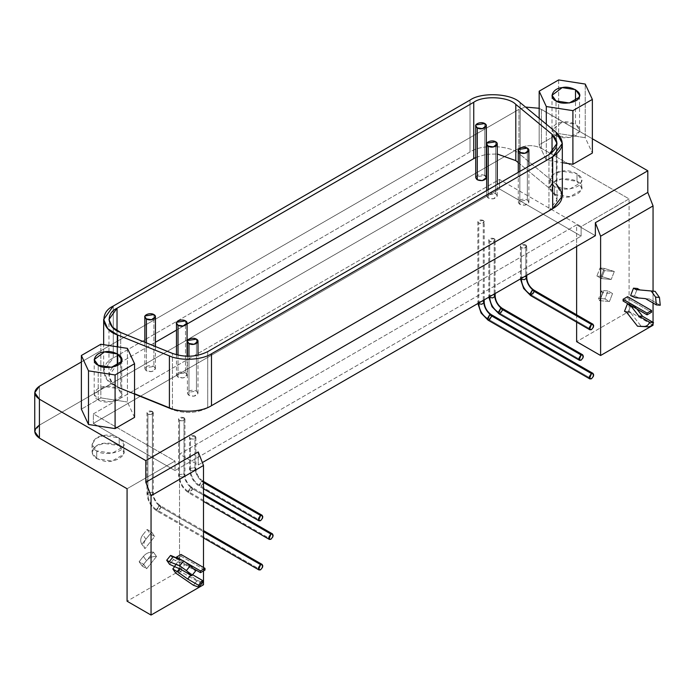 <?xml version="1.0" encoding="UTF-8"?>
<svg xmlns="http://www.w3.org/2000/svg" width="695" height="695" viewBox="0 0 695 695"><rect width="100%" height="100%" fill="white"/><g stroke="black" fill="none" stroke-linecap="round" stroke-linejoin="round"><path stroke-width="0.52" stroke-dasharray="3.48 2.61" d="M96.727 450.89C87.874 447.337 93.113 436.052 103.85 435.53C113.598 432.881 127.906 441.143 123.319 446.772C122.416 452.975 102.877 455.998 96.727 450.89L112.077 453.262L123.319 446.772L123.858 444.4L119.201 437.911L119.201 445.695L123.858 452.184L123.319 454.556L112.077 461.046L96.727 458.674L96.727 450.89L96.727 458.674L92.07 452.184L95.814 446.268L103.85 443.323L119.201 445.695L119.201 437.911L103.85 435.53L95.814 438.484L92.07 444.4L96.727 450.89M147.14 529.486L150.233 533.882L145.95 539.216L142.857 534.82L147.14 529.486L151.64 532.083L154.724 536.479L144.942 548.659L141.841 544.255L144.942 548.659C143.153 545.575 143.491 542.43 145.95 539.216C143.491 542.43 143.153 545.575 144.942 548.659L154.724 536.479L150.233 533.882L154.724 536.479L151.64 532.083L147.14 529.486L142.857 534.82L145.95 539.216L150.233 533.882L147.14 529.486M141.85 544.263L147.357 537.409L141.85 544.263C140.06 541.179 140.399 538.026 142.857 534.82C140.399 538.026 140.06 541.179 141.85 544.263L144.942 548.659M147.357 537.409L151.64 532.083L147.357 537.409M142.214 566.086L139.122 561.69L143.405 556.365L146.497 560.761L142.214 566.086L146.714 568.684L143.622 564.288L153.413 552.108C149.373 551.83 146.037 553.246 143.405 556.365L139.122 561.69L143.622 564.288L139.122 561.69L142.214 566.086L146.497 560.761C149.13 557.642 152.457 556.226 156.497 556.504L146.714 568.684L142.214 566.086M156.497 556.504C152.457 556.226 149.13 557.642 146.497 560.761L143.405 556.365C146.037 553.246 149.373 551.83 153.413 552.108L156.514 556.513L153.413 552.108L143.622 564.288L146.714 568.684L156.497 556.504M600.02 268.018L604.303 268.4L601.21 276.367L596.927 275.985L600.02 268.018L596.927 275.985L601.427 278.582L604.52 270.616L600.02 268.018L604.52 270.616L614.302 271.493L604.303 268.4L614.302 271.493L604.52 270.616L601.427 278.582L596.927 275.985L601.21 276.367L611.209 279.459L601.427 278.582L611.209 279.459L601.21 276.367L604.303 268.4L600.02 268.018M614.319 271.467L611.209 279.459L614.319 271.467M604.945 298.928L600.662 298.546L603.755 290.579L608.038 290.962L604.945 298.928L609.437 301.526L599.655 300.648C597.865 299.076 598.204 298.372 600.662 298.546L598.517 298.989L599.655 300.648L609.437 301.526L604.945 298.928L608.038 290.962L603.755 290.579C601.297 290.406 600.958 291.109 602.747 292.691L612.53 293.559L608.038 290.962L612.53 293.559L609.437 301.526L612.53 293.559L602.747 292.691L601.609 291.023L603.755 290.579L600.662 298.546L604.945 298.928M599.637 300.674L602.747 292.691L599.637 300.674M486.326 177.616L484.771 175.461L484.771 123.545L484.771 175.461L475.91 176.825L475.728 177.616M146.402 342.878L146.402 370.817L151.519 371.608L155.445 368.654L153.89 366.491L153.89 314.574L153.89 366.491L145.029 367.855L144.847 368.654L146.402 370.817L146.402 342.878M488.22 189.692L488.22 198.04L493.337 198.831L497.264 195.877L495.709 193.714L495.709 141.797L495.709 193.714L486.847 195.087L486.665 195.877L488.22 198.04L488.22 189.692M178.024 355.154L178.024 377.133L183.141 377.924L187.068 374.97L185.513 372.807L185.513 320.89L185.513 372.807L176.652 374.171L176.469 374.97L178.024 377.133L178.024 355.154M519.834 171.43L519.834 204.356L524.96 205.147L528.886 202.193L527.331 200.03L527.331 148.113L527.331 200.03L518.47 201.402L518.288 202.193L519.834 204.356L519.834 171.43M188.962 356.283L188.962 395.386L194.079 396.176L198.005 393.222L196.45 391.059L196.45 339.151L196.45 391.059L187.589 392.432L187.407 393.222L188.962 395.386L188.962 356.283M207.727 407.861C196.702 413.308 184.94 413.907 172.447 409.65L172.447 353.408L172.447 409.65L120.713 388.731L120.713 332.497L120.713 388.731L112.382 383.379L108.959 375.7L117.029 364.458L117.029 330.716L117.029 364.458L155.445 342.279L117.029 364.458C105.067 369.905 107.291 384.57 120.713 388.731L172.447 409.65C184.94 413.907 196.702 413.308 207.727 407.861L548.946 210.863L548.946 154.629L548.946 210.863C558.38 204.495 559.414 197.71 552.03 190.491L552.03 152.5L552.03 190.491L557.016 199.621L548.946 210.863L207.727 407.861L207.727 351.627L207.727 407.861M176.469 330.134L187.068 324.018L176.469 330.134M475.728 157.47L486.326 154.351L475.728 157.47M486.665 154.299L497.264 154.012L486.665 154.299M518.288 162.665L552.03 190.491L518.288 162.665M196.45 391.059C198.926 393.266 198.136 394.977 194.079 396.176C189.526 396.306 187.363 395.055 187.589 392.432C189.666 390.086 192.619 389.634 196.45 391.059M527.331 200.03C529.807 202.236 529.017 203.948 524.96 205.147C520.399 205.277 518.235 204.026 518.47 201.402C520.546 199.057 523.5 198.596 527.331 200.03M185.513 372.807C187.989 375.013 187.198 376.725 183.141 377.924C178.589 378.054 176.426 376.803 176.652 374.171C178.728 371.834 181.682 371.373 185.513 372.807M495.709 193.714C498.185 195.921 497.394 197.632 493.337 198.831C488.785 198.961 486.622 197.71 486.847 195.087C488.924 192.741 491.886 192.28 495.709 193.714M153.89 366.491C156.366 368.697 155.576 370.409 151.519 371.608C146.966 371.738 144.803 370.487 145.029 367.855C147.114 365.518 150.068 365.057 153.89 366.491M475.91 176.825C477.986 174.488 480.94 174.028 484.771 175.461M117.672 386.915L134.552 393.735L117.672 386.915L117.672 346.857L117.672 386.915C100.193 381.086 100.262 363.555 113.285 357.968L103.685 370.67L107.291 380.035L117.672 386.915M113.285 306.052L113.285 357.968L113.285 306.052M470.011 152.014L113.285 357.968L470.011 152.014L470.011 100.097L470.011 152.014C482.982 143.083 512.867 146.167 520.147 154.542C512.867 146.167 482.982 143.083 470.011 152.014M520.147 102.634L520.147 154.542L520.147 102.634M562.281 196.172L556.374 184.41L520.147 154.542L556.374 184.41L556.374 132.502L556.374 184.41L557.016 184.966M556.026 135.525C561.36 139.956 578.292 137.341 579.074 131.963C583.053 127.081 570.656 119.931 562.203 122.224C552.899 122.676 548.355 132.45 556.026 135.525L551.995 129.904L562.203 122.224L575.512 124.283L575.512 100.923L575.512 124.283L579.543 129.904L579.074 131.963L569.335 137.584L556.026 135.525L556.026 100.923L556.026 135.525M539.172 144.829L546.305 160.18L546.305 124.197L546.305 160.18L562.316 162.656L546.305 160.18L539.172 144.829L539.172 118.324L539.172 144.829L558.641 133.588L539.172 144.829M558.641 79.942L558.641 133.588L558.641 79.942M585.233 137.697L558.641 133.588L585.233 137.697L585.233 84.06L585.233 137.697L592.357 153.056L585.233 137.697M98.221 399.842C103.555 404.264 120.487 401.649 121.269 396.272C125.248 391.398 112.851 384.239 104.398 386.533C95.093 386.985 90.55 396.758 98.221 399.842L94.19 394.213L104.398 386.533L117.707 388.592L117.707 365.231L117.707 388.592L121.738 394.213L121.269 396.272L111.53 401.901L98.221 399.842L98.221 365.231L98.221 399.842M100.836 397.896L81.376 409.138L100.836 397.896L100.836 344.26L100.836 397.896L127.428 402.014L100.836 397.896M127.428 348.369L127.428 402.014L127.428 348.369M134.552 417.365L127.428 402.014L134.552 417.365M39.407 425.149L518.939 148.287L518.939 109.358L81.376 361.982L518.939 109.358L525.533 107.073L518.939 109.358L518.939 148.287C526.428 144.795 533.925 144.795 541.414 148.287L541.414 109.358L539.172 108.281L592.357 138.765L541.414 109.358L541.414 148.287L629.079 198.9L629.079 311.377L653.057 325.225L629.079 311.377L576.633 341.662L629.079 311.377L629.079 198.9L581.124 226.587L499.462 179.44L93.356 413.899L175.027 461.054L127.072 488.741L175.027 461.054L175.027 470.567L175.027 461.054L93.356 413.899L93.356 423.42L93.356 413.899L499.462 179.44L499.462 188.953L499.462 179.44L581.124 226.587L581.124 236.109L499.462 188.953L93.356 423.42L175.027 470.567L179.518 467.97L179.518 570.934L203.496 584.773L179.518 570.934L127.072 601.21L179.518 570.934L179.518 454.13L198.249 464.946L202.367 462.566L198.249 464.946L179.518 454.13L576.633 224.859L595.363 235.674L576.633 224.859L576.633 246.49L576.633 238.706L175.027 470.567L93.356 423.42L499.462 188.953L581.124 236.109L576.633 238.706L576.633 224.859L179.518 454.13L179.518 467.97L581.124 236.109L581.124 226.587L629.079 198.9L541.414 148.287C533.925 144.795 526.428 144.795 518.939 148.287L39.407 425.149L39.407 386.212L39.407 425.149L34.75 431.638M623.085 300.996L627.585 298.398L651.562 312.246L627.585 298.398L627.585 296.669L627.585 298.398L623.085 300.996M649.382 298.972L660.25 305.244L649.382 298.972L639.2 298.033L649.382 298.972M635.299 297.686L639.2 298.033L635.299 297.686M630.617 295.601L634.509 295.948L639.2 298.033L634.509 295.948L637.393 288.503L634.509 295.948L630.617 295.601M636.855 308.945L635.595 307.329L633.779 307.164L635.595 307.329L631.295 304.228L627.403 303.88L631.295 304.228L636.855 308.945M630.904 313.115L641.424 326.581L630.904 313.115L627.003 312.767L630.904 313.115L628.41 311.673L630.904 313.115M624.51 311.325L628.41 311.673L631.295 304.228L628.41 311.673L624.51 311.325M653.057 323.583L653.057 322.358L653.057 323.583M653.057 302.985L653.057 291.144L653.057 302.985M576.633 314.8L576.633 322.141L576.633 314.8M530.615 295.575L532.205 295.418L591.471 329.63L532.205 295.418L534.446 291.518L533.925 290.163M520.764 278.747L520.512 277.418L525.828 276.601C526.384 282.917 529.251 287.886 534.446 291.518C529.251 287.886 526.384 282.917 525.828 276.601L520.512 277.418L520.764 278.747M533.795 290.067L534.446 291.518M521.337 279.19L521.337 247.611L520.407 246.317L520.512 245.839L525.828 245.014L525.828 276.601L525.828 245.014L526.767 246.317L524.404 248.089L521.337 247.611L521.337 279.19M526.767 277.896L525.828 276.601M201.324 486.448L260.59 520.659L201.324 486.448L203.574 482.556L203.053 481.192L201.324 481.253L199.378 486.274L201.324 486.448M203.496 482.512L201.324 481.253L203.496 482.512M203.496 483.26L200.195 486.743L199.074 485.145C193.879 481.513 191.003 476.544 190.456 470.22L189.639 468.447L194.956 467.631C195.504 473.947 198.37 478.916 203.574 482.556C198.37 478.916 195.504 473.947 194.956 467.631L195.886 468.925L193.531 470.697L190.456 470.22C191.003 476.544 193.879 481.513 199.074 485.145L201.324 481.253L202.914 481.096L203.574 482.556M190.456 470.22L190.456 438.641L189.526 437.346L189.639 436.868L194.956 436.052L194.956 467.631L189.639 468.447L189.526 468.925L190.456 470.22L193.531 470.697L195.886 468.925L194.956 467.631L194.956 436.052L195.886 437.346L193.531 439.118L190.456 438.641L190.456 470.22M498.993 313.827L500.582 313.671L581.124 360.175L500.582 313.671L502.832 309.779L502.311 308.415M489.15 297L488.898 295.679L494.214 294.854C494.762 301.17 497.637 306.147 502.832 309.779C497.637 306.147 494.762 301.17 494.214 294.854L488.898 295.679L489.15 297M502.172 308.319L502.832 309.779M489.714 297.451L489.714 241.295L488.785 240.001L488.898 239.523L494.214 238.706L494.214 294.854L494.214 238.706L495.144 240.001L492.79 241.773L489.714 241.295L489.714 297.451M495.144 296.148L494.214 294.854M190.387 492.764L270.928 539.268L190.387 492.764L192.628 488.872L192.107 487.508L190.387 487.569L188.441 492.59L190.387 492.764M203.496 495.144L190.387 487.569L203.496 495.144M188.137 491.461C182.941 487.829 180.066 482.86 179.518 476.535L178.693 474.763L184.019 473.947C184.566 480.262 187.433 485.232 192.628 488.872L188.797 492.92L188.137 491.461L190.387 487.569L191.976 487.412L192.628 488.872C187.433 485.232 184.566 480.262 184.019 473.947L184.948 475.241L182.594 477.013L179.518 476.535C180.066 482.86 182.941 487.829 188.137 491.461M179.518 476.535L179.518 420.388L178.589 419.094L178.693 418.616L184.019 417.791L184.019 473.947L178.693 474.763L178.589 475.241L179.518 476.535L182.594 477.013L184.948 475.241L184.019 473.947L184.019 417.791L184.948 419.094L182.594 420.866L179.518 420.388L179.518 476.535M488.055 320.143L489.645 319.987L591.471 378.775L489.645 319.987L491.886 316.095L491.365 314.731M478.203 303.315L477.952 301.995L483.277 301.17C483.824 307.485 486.691 312.463 491.886 316.095C486.691 312.463 483.824 307.485 483.277 301.17L477.952 301.995L478.203 303.315M491.235 314.635L491.886 316.095M478.777 303.767L478.777 223.043L477.847 221.748L477.952 221.271L483.277 220.445L483.277 301.17L483.277 220.445L484.207 221.748L481.852 223.521L478.777 223.043L478.777 303.767M484.207 302.464L483.277 301.17M158.764 511.016L260.59 569.804L158.764 511.016L161.014 507.124L160.493 505.76L158.764 505.83L156.818 510.842L158.764 511.016M203.496 531.649L158.764 505.83L203.496 531.649M156.514 509.722C151.319 506.09 148.452 501.112 147.896 494.797L147.079 493.024L152.396 492.199C152.943 498.515 155.819 503.493 161.014 507.124L157.643 511.32L157.174 511.173L156.514 509.722L158.764 505.83L160.354 505.665L161.014 507.124C155.819 503.493 152.943 498.515 152.396 492.199L153.326 493.493L150.971 495.274L147.896 494.797C148.452 501.112 151.319 506.09 156.514 509.722M147.896 494.797L147.896 414.072L146.966 412.778L147.079 412.3L152.396 411.475L152.396 492.199L146.966 493.493L147.896 494.797L150.971 495.274L153.326 493.493L152.396 492.199L152.396 411.475L153.326 412.778L150.971 414.55L147.896 414.072L147.896 494.797M152.396 411.475C150.094 410.623 148.322 410.893 147.079 412.3C146.94 413.881 148.235 414.628 150.971 414.55C153.404 413.829 153.882 412.804 152.396 411.475M483.277 220.445C480.975 219.594 479.203 219.863 477.952 221.271C477.821 222.843 479.116 223.599 481.852 223.521C484.285 222.8 484.754 221.775 483.277 220.445M184.019 417.791C181.716 416.939 179.944 417.209 178.693 418.616C178.563 420.197 179.857 420.944 182.594 420.866C185.026 420.145 185.496 419.12 184.019 417.791M494.214 238.706C491.912 237.846 490.14 238.116 488.898 239.523C488.759 241.104 490.053 241.851 492.79 241.773C495.222 241.052 495.7 240.027 494.214 238.706M194.956 436.052C192.654 435.192 190.882 435.47 189.639 436.868C189.5 438.449 190.795 439.197 193.531 439.118C195.964 438.397 196.442 437.372 194.956 436.052M525.828 245.014C523.535 244.162 521.763 244.432 520.512 245.839C520.381 247.42 521.676 248.167 524.404 248.089C526.845 247.368 527.314 246.343 525.828 245.014M182.342 560.448L185.278 562.142L182.342 560.448M204.99 570.065L181.021 556.226L181.021 554.488L181.021 556.226L204.99 570.065M194.027 568.927L176.521 558.815L181.021 556.226L176.521 558.815L194.027 568.927M176.521 558.181L176.521 558.815L176.521 558.181M173.889 566.677L177.79 561.829L184.835 564.575L180.943 569.422L184.835 564.575L195.703 570.847L184.835 564.575L173.489 559.518L170.605 555.409L173.489 559.518L177.79 561.829L173.889 566.677M169.597 564.357L173.489 559.518L169.597 564.357M201.663 581.958L197.293 580.394L182.09 569.639L178.189 574.478L182.09 569.639L197.293 580.394L193.401 585.242L197.293 580.394L201.663 581.958L197.771 586.797L201.663 581.958L202.957 581.993M192.576 574.739L191.577 574.174L190.821 575.121L191.577 574.174L181.395 566.964L179.779 568.97L181.395 566.964L176.704 564.088L174.454 566.894L176.704 564.088L192.576 574.739M182.09 569.639L179.597 568.197L176.704 564.088L179.597 568.197L182.09 569.639M175.696 573.045L179.597 568.197L175.696 573.045M203.496 570.934L203.496 567.468L203.496 570.934M198.249 464.946L198.249 451.967L198.249 464.946M554.532 194.365L561.656 196.737C571.403 199.387 585.711 191.125 581.124 185.496C580.221 179.301 560.683 176.278 554.532 181.386C548.468 185.713 548.468 190.039 554.532 194.365L554.532 186.573L569.883 188.953L581.124 182.464L581.663 180.083L577.006 173.594L577.006 181.386L581.663 187.876L581.124 190.248L569.883 196.737L554.532 194.365L549.875 187.876L553.611 181.96L561.656 179.006L577.006 181.386L577.006 173.594L561.656 171.222L553.611 174.176L549.875 180.083L554.532 186.573L554.532 194.365M96.727 458.674L103.85 461.046C113.598 463.695 127.906 455.442 123.319 449.813C122.416 443.61 102.877 440.587 96.727 445.695C90.663 450.021 90.663 454.348 96.727 458.674M554.532 186.573C545.679 183.02 550.918 171.743 561.656 171.222C571.403 168.572 585.711 176.834 581.124 182.464C580.221 188.658 560.683 191.681 554.532 186.573M123.858 452.184L123.858 444.4M92.07 444.4L92.07 452.184M601.609 291.023L598.517 298.989M155.445 368.654L155.445 346.536M144.847 342.253L144.847 368.654M497.264 195.877L497.264 184.47M486.665 190.586L486.665 195.877M187.068 374.97L187.068 356.274M176.469 354.763L176.469 374.97M528.886 202.193L528.886 166.209M518.288 172.325L518.288 202.193M198.005 393.222L198.005 355.258M187.407 356.283L187.407 393.222M108.959 375.7L108.959 319.465M557.016 199.621L557.016 143.379M103.659 371.373L103.659 344.694M551.995 95.302L551.995 129.904M579.543 129.904L579.543 95.302M94.19 359.61L94.19 394.213M121.738 394.213L121.738 359.61M520.407 246.317L520.442 278.93M526.767 275.281L526.767 246.317M203.496 488.776L199.734 486.604C193.479 482.356 190.074 476.466 189.526 468.925L189.526 437.346M195.886 437.346L195.886 468.925C196.381 474.051 198.727 478.108 202.914 481.096L203.496 481.435M488.785 240.001L488.82 297.182M495.144 293.533L495.144 240.001M203.496 501.408L188.797 492.92C182.542 488.672 179.136 482.782 178.589 475.241L178.589 419.094M184.948 419.094L184.948 475.241C185.443 480.367 187.78 484.424 191.976 487.412L203.496 494.067M477.847 221.748L477.882 303.498M484.207 299.849L484.207 221.748M203.496 537.921L157.174 511.173C150.919 506.933 147.514 501.034 146.966 493.493L146.966 412.778M153.326 412.778L153.326 493.493C153.821 498.619 156.166 502.676 160.354 505.665L203.496 530.58M581.663 187.876L581.663 180.083M549.875 180.083L549.875 187.876"/><path stroke-width="1.04" d="M475.728 125.708L475.728 177.616L477.283 179.779L477.283 127.871L475.728 125.708L475.91 124.918L484.771 123.545C480.419 120.808 471.914 125.065 477.283 127.871C482.139 130.964 489.523 126.056 484.771 123.545L486.326 125.708L482.399 128.662L477.283 127.871L477.283 179.779L482.399 180.578L486.326 177.616L486.326 125.708M153.89 314.574C149.547 311.838 141.033 316.095 146.402 318.901C151.258 322.002 158.642 317.094 153.89 314.574L155.445 316.738L151.519 319.691L146.402 318.901L146.402 342.878L146.402 318.901L144.847 316.738L145.029 315.947L153.89 314.574M495.709 141.797C491.356 139.061 482.851 143.318 488.22 146.124C493.076 149.225 500.461 144.317 495.709 141.797L497.264 143.961L493.337 146.914L488.22 146.124L488.22 189.692L488.22 146.124L486.665 143.961L486.847 143.17L495.709 141.797M185.513 320.89C181.16 318.154 172.655 322.411 178.024 325.217C182.881 328.318 190.265 323.41 185.513 320.89L187.068 323.053L183.141 326.007L178.024 325.217L178.024 355.154L178.024 325.217L176.469 323.053L176.652 322.263L185.513 320.89M527.331 148.113C522.979 145.377 514.474 149.633 519.843 152.44C524.699 155.541 532.075 150.633 527.331 148.113L528.886 150.276L524.96 153.23L519.834 152.44L519.834 171.43L519.834 152.44L518.288 150.276L518.47 149.486L527.331 148.113M196.45 339.151C192.098 336.406 183.593 340.672 188.962 343.478C193.818 346.57 201.202 341.662 196.45 339.151L198.005 341.315L194.079 344.268L188.962 343.478L188.962 356.283L188.962 343.478L187.407 341.315L187.589 340.515L196.45 339.151M172.447 353.408C184.94 357.673 196.702 357.074 207.727 351.627L548.946 154.629L557.016 143.379L552.03 134.257L515.803 104.389C508.592 96.64 483.19 95.354 473.755 102.261L117.029 308.215L108.959 319.465L112.382 327.145L120.713 332.497L172.447 353.408L120.713 332.497C107.291 328.327 105.067 313.662 117.029 308.215L117.029 330.716L117.029 308.215L473.755 102.261L473.755 158.503L473.755 102.261C483.19 95.354 508.592 96.64 515.803 104.389L515.803 160.623L515.803 104.389L552.03 134.257L552.03 152.5L552.03 134.257C559.414 141.467 558.38 148.261 548.946 154.629L207.727 351.627C196.702 357.074 184.94 357.673 172.447 353.408M155.445 342.279L176.469 330.134L155.445 342.279M187.068 324.018L475.728 157.47L187.068 324.018M497.264 154.012L515.803 160.623L518.288 162.665L515.803 160.623L497.264 154.012M484.771 175.461C487.247 177.668 486.457 179.371 482.399 180.578C477.847 180.709 475.684 179.458 475.91 176.825M556.374 184.41C564.974 194.131 563.749 202.228 552.69 208.7L552.69 156.792L552.69 208.7L211.48 405.698C199.925 412.891 178.841 412.378 169.406 407.826L134.552 393.735L169.406 407.826L169.406 355.918L117.672 334.999L107.742 328.622L103.659 319.465L113.285 306.052L470.011 100.097C481.261 91.862 511.546 93.391 520.147 102.634L556.374 132.502L562.316 143.379L552.69 156.792L211.48 353.79L552.69 156.792C563.94 149.199 565.165 141.102 556.374 132.502L520.147 102.634C511.546 93.391 481.261 91.862 470.011 100.097L113.285 306.052C99.02 312.55 101.67 330.038 117.672 334.999L169.406 355.918C180.743 361.174 201.889 360.106 211.48 353.79C201.889 360.106 180.743 361.174 169.406 355.918L169.406 407.826C178.841 412.378 199.925 412.891 211.48 405.698L211.48 353.79L211.48 405.698L552.69 208.7L562.281 196.172M117.672 334.999L117.672 346.857L117.672 334.999M575.512 100.923L575.512 89.672L562.203 87.613L551.995 95.302L556.026 100.923L569.335 102.982L579.074 97.352L579.543 95.302L575.512 89.672L575.512 100.923M539.172 91.184L546.305 106.535L572.897 110.653L592.357 99.411L585.233 84.06L558.641 79.942L539.172 91.184L539.172 118.324L539.172 91.184L558.641 79.942L585.233 84.06L592.357 99.411L592.357 153.056L592.357 99.411L572.897 110.653L572.897 164.289L592.357 153.056L572.897 164.289L572.897 110.653L546.305 106.535L539.172 91.184M556.026 100.923C548.355 97.847 552.899 88.065 562.203 87.613C570.656 85.32 583.053 92.478 579.074 97.352C578.292 102.73 561.36 105.353 556.026 100.923M546.305 124.197L546.305 106.535L546.305 124.197M562.316 162.656L572.897 164.289L562.316 162.656M117.707 365.231L117.707 353.99L104.398 351.931L94.19 359.61L98.221 365.231L111.53 367.29L121.269 361.669L121.738 359.61L117.707 353.99L117.707 365.231M81.376 355.493L88.5 370.852L115.092 374.961L134.552 363.72L127.428 348.369L100.836 344.26L81.376 355.493L81.376 409.138L88.5 424.489L88.5 370.852L81.376 355.493L100.836 344.26L127.428 348.369L134.552 363.72L134.552 417.365L134.552 363.72L115.092 374.961L115.092 428.607L134.552 417.365L115.092 428.607L115.092 374.961L88.5 370.852L88.5 424.489L115.092 428.607L88.5 424.489L81.376 409.138L81.376 355.493M98.221 365.231C90.55 362.156 95.093 352.382 104.398 351.931C112.851 349.628 125.248 356.787 121.269 361.669C120.487 367.038 103.555 369.662 98.221 365.231M595.363 235.674L202.367 462.566L595.363 235.674L595.363 222.695L600.61 236.213L600.61 355.501L576.633 341.662L600.61 355.501L653.057 325.225L600.61 355.501L600.61 236.213L653.057 205.928L600.61 236.213L595.363 222.695L595.363 235.674M647.062 313.106L651.562 310.509L627.585 296.669L623.085 299.267L647.062 313.106L623.085 299.267L623.085 300.996L647.062 314.835L647.062 313.106L647.062 314.835L623.085 300.996L623.085 299.267L627.585 296.669L651.562 310.509L647.062 313.106M651.562 312.246L647.062 314.835L651.562 312.246L651.562 310.509L651.562 312.246M655.098 291.335L635.995 289.589L655.098 291.335L651.206 290.988L655.576 297.113L659.468 297.46L655.098 291.335L659.468 297.46L655.576 297.113L656.358 304.897L660.25 305.244L659.468 297.46L660.25 305.244L656.358 304.897L645.49 298.624L635.299 297.686L630.617 295.601L635.299 297.686L645.49 298.624L656.358 304.897L655.576 297.113L651.206 290.988L635.995 289.589L633.501 288.156L630.617 295.601L633.501 288.156L635.995 289.589L639.895 289.945L637.393 288.503L633.501 288.156L637.393 288.503L639.895 289.945L655.098 291.335M642.64 316.347L636.855 308.945L642.64 316.347L638.748 315.999L642.64 316.347L653.509 322.619L642.64 316.347M633.779 307.164L631.694 306.982L638.748 315.999L649.616 322.272L653.509 322.619L649.616 322.272C648.418 325.008 646.611 326.407 644.187 326.468L648.079 326.815C650.503 326.754 652.318 325.356 653.509 322.619C652.318 325.356 650.503 326.754 648.079 326.815L637.532 326.233L648.079 326.815L637.532 326.233L627.003 312.767L624.51 311.325L627.003 312.767L637.532 326.233L644.187 326.468C646.611 326.407 648.418 325.008 649.616 322.272L638.748 315.999L631.694 306.982L627.403 303.88L624.51 311.325L627.403 303.88L631.694 306.982L633.779 307.164M628.211 303.95L627.403 303.88L628.211 303.95M653.057 325.225L653.057 323.583L653.057 325.225M653.057 322.358L653.057 302.985L653.057 322.358M653.057 291.144L653.057 205.928L647.809 192.411L595.363 222.695L647.809 192.411L647.809 170.788L145.802 460.62L145.802 482.252L151.05 495.77L151.05 615.058L127.072 601.21L127.072 488.741L127.072 601.21L151.05 615.058L203.496 584.773L151.05 615.058L151.05 495.77L203.496 465.485L151.05 495.77L145.802 482.252L198.249 451.967L145.802 482.252L145.802 460.62L647.809 170.788L592.357 138.765L647.809 170.788L647.809 192.411L653.057 205.928L653.057 291.144M576.633 246.49L576.633 314.8L576.633 246.49M576.633 322.141L576.633 341.662L576.633 322.141M591.471 324.443C588.569 327.866 588.569 329.595 591.471 329.63C594.364 326.25 594.364 324.522 591.471 324.443L532.205 290.223L530.25 295.245L530.615 295.575L529.955 294.115C524.76 290.484 521.884 285.506 521.337 279.19L520.764 278.747L521.337 279.19C521.884 285.506 524.76 290.484 529.955 294.115L532.205 290.223L591.471 324.443L593.061 324.287L593.417 327.215L591.471 329.63L589.881 329.786L589.525 329.456L591.471 324.443M533.925 290.163L532.205 290.223L533.795 290.067L593.061 324.287M534.446 291.518L530.615 295.575L589.881 329.786M525.828 276.601L526.767 277.896L524.404 279.668L521.337 279.19L521.337 278.417L521.337 279.19L524.404 279.668L526.767 277.896L526.767 275.281M260.59 515.473C257.689 518.896 257.689 520.625 260.59 520.659C263.492 517.28 263.492 515.551 260.59 515.473L203.496 482.512L260.59 515.473L262.18 515.316L262.536 518.244L260.59 520.659L259 520.824L258.644 520.486L260.59 515.473M203.574 482.556L203.496 483.26M581.124 354.98C578.231 358.403 578.231 360.14 581.124 360.175C584.026 356.787 584.026 355.058 581.124 354.98L500.582 308.476L498.636 313.497L498.993 313.827L498.332 312.376C493.137 308.736 490.262 303.767 489.714 297.451L489.15 297L489.714 297.451C490.262 303.767 493.137 308.736 498.332 312.376L500.582 308.476L581.124 354.98L582.714 354.824L583.079 357.751L581.124 360.175L579.543 360.331L579.178 360.001L581.124 354.98M502.311 308.415L500.582 308.476L502.172 308.319L582.714 354.824M502.832 309.779L499.462 313.975L498.993 313.827L579.543 360.331M494.214 294.854L495.144 296.148L492.79 297.92L489.714 297.451L489.714 296.669L489.714 297.451L492.79 297.92L495.144 296.148L495.144 293.533M270.928 534.073C268.035 537.496 268.035 539.224 270.928 539.268C273.83 535.88 273.83 534.151 270.928 534.073L203.496 495.144L270.928 534.073L272.518 533.916L272.874 536.844L270.928 539.268L269.339 539.424L268.982 539.094L270.928 534.073M591.471 373.589C588.569 377.011 588.569 378.74 591.471 378.775C594.364 375.387 594.364 373.658 591.471 373.589L489.645 314.792L487.699 319.813L488.055 320.143L487.395 318.692C482.2 315.052 479.324 310.083 478.777 303.767L478.203 303.315L478.777 303.767C479.324 310.083 482.2 315.052 487.395 318.692L489.645 314.792L591.471 373.589L593.061 373.423L593.417 376.351L591.471 378.775L589.881 378.931L589.525 378.601L591.471 373.589M491.365 314.731L489.645 314.792L491.235 314.635L593.061 373.423M491.886 316.095L488.516 320.291L488.055 320.143L589.881 378.931M483.277 301.17L484.207 302.464L481.852 304.236L478.777 303.767L478.777 302.985L478.777 303.767L481.852 304.236L484.207 302.464L484.207 299.849M260.59 564.618C257.689 568.041 257.689 569.77 260.59 569.804C263.492 566.425 263.492 564.688 260.59 564.618L203.496 531.649L260.59 564.618L262.18 564.462L262.536 567.381L260.59 569.804L259 569.961L258.644 569.631L260.59 564.618M204.99 568.336L181.021 554.488L176.521 557.086L182.342 560.448L176.521 557.086L176.521 558.815L176.521 557.086L181.021 554.488L204.99 568.336L204.99 570.065L200.499 572.663L194.027 568.927L200.499 572.663L204.99 570.065L204.99 568.336L200.499 570.934L204.99 568.336M185.278 562.142L200.499 570.934L200.499 572.663L200.499 570.934L185.278 562.142M180.943 569.422L169.597 564.357L180.943 569.422L191.811 575.695L180.943 569.422M195.703 570.847L191.811 575.695L195.703 570.847L190.274 565.747L186.382 570.595L191.811 575.695L186.382 570.595L190.274 565.747L183.619 560.943L179.727 565.791L186.382 570.595L179.727 565.791L183.619 560.943L173.098 556.851L169.198 561.69L179.727 565.791L169.198 561.69L173.098 556.851L170.605 555.409L166.704 560.248L169.198 561.69L166.704 560.248L169.597 564.357L166.704 560.248L170.605 555.409L183.619 560.943L190.274 565.747L195.703 570.847M193.401 585.242L175.696 573.045L193.401 585.242L197.771 586.797L193.401 585.242M199.065 586.841L202.957 581.993L202.445 580.447L198.553 585.286L199.065 586.841L197.771 586.797C199.265 587.275 199.526 586.771 198.553 585.286L202.445 580.447L192.576 574.739L202.445 580.447C203.427 581.923 203.166 582.427 201.663 581.958M190.821 575.121L187.685 579.013L198.553 585.286L187.685 579.013L190.821 575.121M179.779 568.97L177.503 571.803L187.685 579.013L177.503 571.803L179.779 568.97M172.812 568.936L177.503 571.803L172.812 568.936L175.696 573.045L172.812 568.936L174.454 566.894L172.812 568.936M203.496 584.773L203.496 570.934L203.496 584.773M203.496 567.468L203.496 465.485L198.249 451.967L203.496 465.485L203.496 567.468M39.407 399.191L145.802 460.62L39.407 399.191L39.407 438.128L127.072 488.741L39.407 438.128L39.407 399.191L34.75 392.701L39.407 386.212C33.343 390.538 33.343 394.864 39.407 399.191M539.172 108.281L525.533 107.073L539.172 108.281M81.376 361.982L39.407 386.212L81.376 361.982M34.75 392.701L34.75 431.638L39.407 438.128C33.343 433.802 33.343 429.475 39.407 425.149M155.445 346.536L155.445 316.738M144.847 316.764L144.847 342.253M497.264 184.47L497.264 143.961M486.665 143.987L486.665 190.586M187.068 356.274L187.068 323.053M176.469 323.079L176.469 354.763M528.886 166.209L528.886 150.276M518.288 150.302L518.288 172.325M198.005 355.258L198.005 341.315M187.407 341.341L187.407 356.283M103.659 344.694L103.659 319.465M562.316 195.295L562.316 143.379M520.442 278.93L523.665 288.495L530.615 295.575M533.795 290.067C529.599 287.078 527.262 283.021 526.767 277.896M258.992 520.816L203.496 488.776M202.914 481.096L262.18 515.316M488.82 297.182L492.043 306.747L498.993 313.827M502.172 308.319C497.985 305.331 495.639 301.274 495.144 296.148M269.33 539.416L203.496 501.408M203.496 494.067L272.518 533.916M477.882 303.498L481.105 313.063L488.055 320.143M491.235 314.635C487.047 311.647 484.702 307.59 484.207 302.464M258.992 569.961L203.496 537.921M203.496 530.58L262.18 564.462"/></g></svg>
